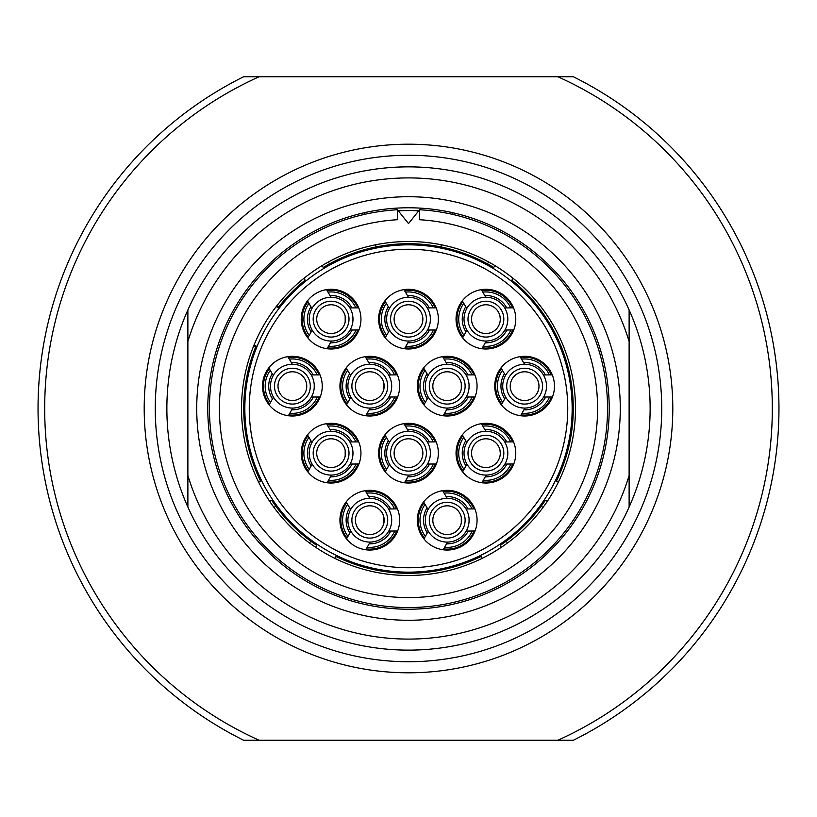 <?xml version="1.0" encoding="UTF-8"?>
<svg xmlns="http://www.w3.org/2000/svg" width="817" height="817" viewBox="0 0 817 817"><rect width="100%" height="100%" fill="white"/><g stroke="black" fill="none" stroke-linecap="round" stroke-linejoin="round"><path stroke-width="1.23" d="M408.5 661.739A253.239 253.239 0 0 1 155.261 408.5A253.239 253.239 0 0 1 408.5 155.261A253.239 253.239 0 0 1 661.739 408.5A253.239 253.239 0 0 1 408.5 661.739M408.5 672.799A264.3 264.3 0 0 1 144.2 408.5A264.3 264.3 0 0 1 408.5 144.2A264.3 264.3 0 0 1 672.799 408.5A264.3 264.3 0 0 1 408.5 672.799M557.858 740.253L259.142 740.253A363.831 363.831 0 0 1 259.142 76.747L557.858 76.747A363.831 363.831 0 0 1 557.858 740.253L573.36 740.253A370.458 370.458 0 0 0 573.36 76.747L557.858 76.747M259.142 76.747L243.64 76.747A370.458 370.458 0 0 0 243.64 740.253L259.142 740.253M187.879 309.949A241.628 241.628 0 0 1 629.121 309.949L629.121 341.486A230.568 230.568 0 0 0 187.879 341.486L187.879 309.949A241.628 241.628 0 0 0 187.879 507.051L187.879 309.949M408.5 650.128A241.628 241.628 0 0 1 187.879 507.051L187.879 475.514A230.568 230.568 0 0 0 629.121 475.514L629.121 309.949A241.628 241.628 0 0 1 629.121 507.051L629.121 475.514L629.121 507.051A241.628 241.628 0 0 1 408.5 650.128M408.5 620.277A211.777 211.777 0 0 1 196.723 408.5A211.777 211.777 0 0 1 408.5 196.723A211.777 211.777 0 0 1 620.277 408.5A211.777 211.777 0 0 1 408.5 620.277M408.5 609.216A200.716 200.716 0 0 1 207.784 408.5A200.716 200.716 0 0 1 408.5 207.784A200.716 200.716 0 0 1 609.216 408.5A200.716 200.716 0 0 1 408.5 609.216M452.73 214.422L452.73 212.726M493.734 267.486L495.01 265.668L493.734 267.486A164.768 164.768 0 0 0 487.504 263.901L488.566 261.961M255.619 347.051L253.679 345.928L255.619 347.051A164.768 164.768 0 0 0 260.592 481.121L258.672 482.234L260.592 481.121M481.121 556.408L482.234 558.328L481.121 556.408A164.768 164.768 0 0 1 335.879 556.408L334.766 558.328L335.879 556.408M545.347 500.28L547.267 501.383L545.347 500.28A164.768 164.768 0 0 1 541.211 506.162L542.988 507.469M501.383 547.267L500.28 545.347L501.383 547.267M511.851 280.17L513.127 278.362L511.851 280.17A164.768 164.768 0 0 1 556.408 481.121L558.328 482.234L556.408 481.121M323.266 267.486L321.99 265.668L323.266 267.486A164.768 164.768 0 0 1 329.496 263.901L328.434 261.961M278.842 306.824L276.902 305.711L278.842 306.824A164.768 164.768 0 0 1 305.149 280.17L303.873 278.362L305.149 280.17M316.72 545.347L315.617 547.267L316.72 545.347A164.768 164.768 0 0 1 310.838 541.211L309.531 542.988M269.733 501.383L271.652 500.28L269.733 501.383M396.439 508.899A28.942 28.942 0 0 0 365.75 491.538M346.694 502.772A28.942 28.942 0 0 0 347 538.025M366.261 548.912A28.942 28.942 0 0 0 396.633 531.009M357.734 441.885A28.942 28.942 0 0 0 327.045 424.523M307.989 435.747A28.942 28.942 0 0 0 308.295 471.011M327.556 481.897A28.942 28.942 0 0 0 357.928 463.995M435.144 441.885A28.942 28.942 0 0 0 404.456 424.523M385.399 435.747A28.942 28.942 0 0 0 385.706 471.011M404.956 481.897A28.942 28.942 0 0 0 435.338 463.995M512.555 441.885A28.942 28.942 0 0 0 481.856 424.523M462.81 435.747A28.942 28.942 0 0 0 463.116 471.011M482.367 481.897A28.942 28.942 0 0 0 512.749 463.995M319.028 374.87A28.942 28.942 0 0 0 288.34 357.509M269.283 368.733A28.942 28.942 0 0 0 269.6 403.996M288.85 414.883A28.942 28.942 0 0 0 319.222 396.98M396.439 374.87A28.942 28.942 0 0 0 365.75 357.509M346.694 368.733A28.942 28.942 0 0 0 347 403.996M366.261 414.883A28.942 28.942 0 0 0 396.633 396.98M357.734 307.856A28.942 28.942 0 0 0 327.045 290.495M307.989 301.718A28.942 28.942 0 0 0 308.295 336.982M327.556 347.868A28.942 28.942 0 0 0 357.928 329.966M435.144 307.856A28.942 28.942 0 0 0 404.456 290.495M385.399 301.718A28.942 28.942 0 0 0 385.706 336.982M404.956 347.868A28.942 28.942 0 0 0 435.338 329.966M473.85 374.87A28.942 28.942 0 0 0 443.161 357.509M424.105 368.733A28.942 28.942 0 0 0 424.411 403.996M443.662 414.883A28.942 28.942 0 0 0 474.044 396.98M473.85 508.899A28.942 28.942 0 0 0 443.161 491.538M424.105 502.772A28.942 28.942 0 0 0 424.411 538.025M443.662 548.912A28.942 28.942 0 0 0 474.044 531.009M551.261 374.87A28.942 28.942 0 0 0 520.562 357.509M501.515 368.733A28.942 28.942 0 0 0 501.822 403.996M521.072 414.883A28.942 28.942 0 0 0 551.455 396.98M512.555 307.856A28.942 28.942 0 0 0 481.856 290.495M462.81 301.718A28.942 28.942 0 0 0 463.116 336.982M482.367 347.868A28.942 28.942 0 0 0 512.749 329.966M398.288 210.817A197.949 197.949 0 0 1 418.712 210.817M364.27 212.726L364.27 214.422M408.5 241.515A166.985 166.985 0 0 0 241.515 408.5A166.985 166.985 0 0 0 408.5 575.485A166.985 166.985 0 0 0 575.485 408.5A166.985 166.985 0 0 0 408.5 241.515M397.44 209.755A199.052 199.052 0 0 0 237.992 511.207A199.052 199.052 0 0 0 579.008 511.207A199.052 199.052 0 0 0 419.56 209.755L419.56 219.722A189.105 189.105 0 0 1 570.389 506.223A189.105 189.105 0 0 1 246.611 506.223A189.105 189.105 0 0 1 397.44 219.722L397.44 209.755L408.5 223.603L419.56 209.755M500.28 545.347A164.768 164.768 0 0 0 541.211 506.162M506.162 541.211L507.469 542.988M487.504 263.901A164.768 164.768 0 0 0 376.075 246.948L375.636 244.783M440.925 246.948L441.364 244.783M376.075 246.948A164.768 164.768 0 0 0 329.496 263.901M271.652 500.28A164.768 164.768 0 0 0 310.838 541.211M275.789 506.162L274.012 507.469M408.5 341.046A21.896 21.896 0 0 0 430.396 319.151A21.896 21.896 0 0 0 408.5 297.255A21.896 21.896 0 0 0 386.604 319.151A21.896 21.896 0 0 0 408.5 341.046M427.495 330.037L436.329 329.956L427.495 330.037A21.896 21.896 0 0 0 428.823 327.311L429.109 326.545M429.139 326.463L429.374 325.748M430.345 320.632L430.345 317.66M429.374 312.543L429.139 311.828M429.109 311.747L428.823 310.981M408.827 341.036L404.476 348.736L408.827 341.036M385.226 337.84L389.566 330.15L385.226 337.84M408.5 337.064A17.913 17.913 0 0 1 390.587 319.151A17.913 17.913 0 0 1 408.5 301.228A17.913 17.913 0 0 1 426.413 319.151A17.913 17.913 0 0 1 408.5 337.064M408.5 333.52A14.379 14.379 0 0 1 394.121 319.151A14.379 14.379 0 0 1 408.5 304.772A14.379 14.379 0 0 1 422.879 319.151A14.379 14.379 0 0 1 408.5 333.52M422.798 320.673L422.593 321.98M422.552 322.184L422.338 323.052M422.154 323.634L421.654 324.952L422.154 323.634M422.644 321.735L422.808 320.581M422.798 317.619L422.644 316.598M422.154 314.657L421.654 313.34L422.154 314.657M422.246 314.933L422.552 316.108M422.593 316.302L422.879 319.151M436.135 307.846L427.301 307.917L436.135 307.846M389.382 308.479L384.889 300.87L389.382 308.479M403.945 289.637L408.429 297.255L403.945 289.637M331.089 341.046A21.896 21.896 0 0 0 352.985 319.151A21.896 21.896 0 0 0 331.089 297.255A21.896 21.896 0 0 0 309.194 319.151A21.896 21.896 0 0 0 331.089 341.046M351.412 327.311L351.698 326.545M351.729 326.463L351.964 325.748M352.934 320.632L352.934 317.66M351.964 312.543L351.729 311.828M351.698 311.747L351.412 310.981M331.416 341.036L327.066 348.736L331.416 341.036M307.815 337.84L312.165 330.15L307.815 337.84M331.089 337.064A17.913 17.913 0 0 1 313.177 319.151A17.913 17.913 0 0 1 331.089 301.228A17.913 17.913 0 0 1 349.002 319.151A17.913 17.913 0 0 1 331.089 337.064M331.089 333.52A14.379 14.379 0 0 1 316.71 319.151A14.379 14.379 0 0 1 331.089 304.772A14.379 14.379 0 0 1 345.468 319.151A14.379 14.379 0 0 1 331.089 333.52M345.183 316.302L345.183 321.98M345.142 322.184L344.927 323.052M344.743 323.634L344.243 324.952L344.743 323.634M345.234 321.735L345.397 320.581M345.417 317.936L345.234 316.598M344.743 314.657L344.243 313.34L344.743 314.657M344.835 314.933L345.142 316.108M358.724 307.846L349.89 307.917L358.724 307.846M350.084 330.037L358.918 329.956L350.084 330.037M311.971 308.479L307.478 300.87L311.971 308.479M326.534 289.637L331.028 297.255L326.534 289.637M485.911 341.046A21.896 21.896 0 0 0 507.806 319.151A21.896 21.896 0 0 0 485.911 297.255A21.896 21.896 0 0 0 464.015 319.151A21.896 21.896 0 0 0 485.911 341.046M506.223 327.311L506.52 326.545M506.55 326.463L506.785 325.748M507.755 320.632L507.755 317.66M506.785 312.543L506.55 311.828M506.52 311.747L506.223 310.981M486.238 341.036L481.887 348.736L486.238 341.036M462.626 337.84L466.977 330.15L462.626 337.84M485.911 337.064A17.913 17.913 0 0 1 467.998 319.151A17.913 17.913 0 0 1 485.911 301.228A17.913 17.913 0 0 1 503.823 319.151A17.913 17.913 0 0 1 485.911 337.064M485.911 333.52A14.379 14.379 0 0 1 471.532 319.151A14.379 14.379 0 0 1 485.911 304.772A14.379 14.379 0 0 1 500.29 319.151A14.379 14.379 0 0 1 485.911 333.52M500.208 320.673L500.004 321.98M499.963 322.184L499.749 323.052M499.565 323.634L499.064 324.952L499.565 323.634M500.055 321.735L500.218 320.581M500.208 317.619L500.055 316.598M499.565 314.657L499.064 313.34L499.565 314.657M499.657 314.933L499.963 316.108M500.004 316.302L500.29 319.151M513.546 307.846L504.712 307.917L513.546 307.846M504.906 330.037L513.74 329.956L504.906 330.037M466.793 308.479L462.299 300.87L466.793 308.479M481.356 289.637L485.839 297.255L481.356 289.637M292.384 408.061A21.896 21.896 0 0 0 314.279 386.165A21.896 21.896 0 0 0 292.384 364.27A21.896 21.896 0 0 0 270.488 386.165A21.896 21.896 0 0 0 292.384 408.061M312.707 394.325L312.993 393.559M313.023 393.477L313.258 392.763M314.228 387.646L314.228 384.674M313.258 379.558L313.023 378.843M312.993 378.761L312.707 377.995M292.711 408.051L288.36 415.751L292.711 408.051M269.11 404.854L273.46 397.164L269.11 404.854M292.384 404.078A17.913 17.913 0 0 1 274.471 386.165A17.913 17.913 0 0 1 292.384 368.242A17.913 17.913 0 0 1 310.297 386.165A17.913 17.913 0 0 1 292.384 404.078M292.384 400.534A14.379 14.379 0 0 1 278.005 386.165A14.379 14.379 0 0 1 292.384 371.786A14.379 14.379 0 0 1 306.763 386.165A14.379 14.379 0 0 1 292.384 400.534M306.681 387.687L306.477 388.994M306.436 389.198L306.222 390.066M306.038 390.649L305.538 391.966L306.038 390.649M306.528 388.749L306.692 387.595M306.681 384.633L306.528 383.612M306.222 382.254L306.436 383.122M306.038 381.672L305.538 380.354L306.038 381.672M306.477 383.316L306.763 386.165M320.019 374.86L311.185 374.932L320.019 374.86M311.379 397.052L320.213 396.97L311.379 397.052M273.266 375.493L268.773 367.885L273.266 375.493M287.829 356.651L292.323 364.27L287.829 356.651M369.795 408.061A21.896 21.896 0 0 0 391.69 386.165A21.896 21.896 0 0 0 369.795 364.27A21.896 21.896 0 0 0 347.899 386.165A21.896 21.896 0 0 0 369.795 408.061M390.118 394.325L390.403 393.559M390.434 393.477L390.669 392.763M391.639 387.646L391.639 384.674M390.669 379.558L390.434 378.843M390.403 378.761L390.118 377.995M370.121 408.051L365.771 415.751L370.121 408.051M346.52 404.854L350.871 397.164L346.52 404.854M369.795 404.078A17.913 17.913 0 0 1 351.882 386.165A17.913 17.913 0 0 1 369.795 368.242A17.913 17.913 0 0 1 387.707 386.165A17.913 17.913 0 0 1 369.795 404.078M369.795 400.534A14.379 14.379 0 0 1 355.415 386.165A14.379 14.379 0 0 1 369.795 371.786A14.379 14.379 0 0 1 384.174 386.165A14.379 14.379 0 0 1 369.795 400.534M383.888 383.316L383.888 388.994M383.847 389.198L383.633 390.066M383.449 390.649L382.948 391.966L383.449 390.649M383.939 388.749L384.102 387.595M384.123 384.95L383.939 383.612M383.633 382.254L383.847 383.122M383.449 381.672L382.948 380.354L383.449 381.672M397.43 374.86L388.596 374.932L397.43 374.86M388.79 397.052L397.624 396.97L388.79 397.052M350.677 375.493L346.183 367.885L350.677 375.493M365.24 356.651L369.733 364.27L365.24 356.651M447.205 408.061A21.896 21.896 0 0 0 469.101 386.165A21.896 21.896 0 0 0 447.205 364.27A21.896 21.896 0 0 0 425.31 386.165A21.896 21.896 0 0 0 447.205 408.061M467.518 394.325L467.814 393.559M467.845 393.477L468.08 392.763M469.05 387.646L469.05 384.674M468.08 379.558L467.845 378.843M467.814 378.761L467.518 377.995M447.532 408.051L443.182 415.751L447.532 408.051M423.921 404.854L428.271 397.164L423.921 404.854M447.205 404.078A17.913 17.913 0 0 1 429.293 386.165A17.913 17.913 0 0 1 447.205 368.242A17.913 17.913 0 0 1 465.118 386.165A17.913 17.913 0 0 1 447.205 404.078M447.205 400.534A14.379 14.379 0 0 1 432.826 386.165A14.379 14.379 0 0 1 447.205 371.786A14.379 14.379 0 0 1 461.585 386.165A14.379 14.379 0 0 1 447.205 400.534M461.299 383.316L461.299 388.994M461.258 389.198L461.043 390.066M460.859 390.649L460.359 391.966L460.859 390.649M461.35 388.749L461.513 387.595M461.534 384.95L461.35 383.612M461.043 382.254L461.258 383.122M460.859 381.672L460.359 380.354L460.859 381.672M474.84 374.86L466.007 374.932L474.84 374.86M466.201 397.052L475.034 396.97L466.201 397.052M428.088 375.493L423.594 367.885L428.088 375.493M442.651 356.651L447.134 364.27L442.651 356.651M524.616 408.061A21.896 21.896 0 0 0 546.512 386.165A21.896 21.896 0 0 0 524.616 364.27A21.896 21.896 0 0 0 502.721 386.165A21.896 21.896 0 0 0 524.616 408.061M544.929 394.325L545.225 393.559M545.256 393.477L545.49 392.763M546.461 387.646L546.461 384.674M545.49 379.558L545.256 378.843M545.225 378.761L544.929 377.995M524.933 408.051L520.592 415.751L524.933 408.051M501.332 404.854L505.682 397.164L501.332 404.854M524.616 404.078A17.913 17.913 0 0 1 506.703 386.165A17.913 17.913 0 0 1 524.616 368.242A17.913 17.913 0 0 1 542.529 386.165A17.913 17.913 0 0 1 524.616 404.078M524.616 400.534A14.379 14.379 0 0 1 510.237 386.165A14.379 14.379 0 0 1 524.616 371.786A14.379 14.379 0 0 1 538.995 386.165A14.379 14.379 0 0 1 524.616 400.534M538.914 387.687L538.709 388.994M538.669 389.198L538.454 390.066M538.27 390.649L537.77 391.966L538.27 390.649M538.76 388.749L538.924 387.595M538.914 384.633L538.76 383.612M538.454 382.254L538.669 383.122M538.27 381.672L537.77 380.354L538.27 381.672M538.709 383.316L538.995 386.165M552.251 374.86L543.417 374.932L552.251 374.86M543.611 397.052L552.445 396.97L543.611 397.052M505.498 375.493L501.005 367.885L505.498 375.493M520.061 356.651L524.545 364.27L520.061 356.651M485.911 475.075A21.896 21.896 0 0 0 507.806 453.18A21.896 21.896 0 0 0 485.911 431.284A21.896 21.896 0 0 0 464.015 453.18A21.896 21.896 0 0 0 485.911 475.075M506.223 461.339L506.52 460.574M506.55 460.492L506.785 459.777M507.755 454.66L507.755 451.689M506.785 446.572L506.55 445.857M506.52 445.776L506.223 445.02M486.238 475.075L481.887 482.765L486.238 475.075M462.626 471.879L466.977 464.179L462.626 471.879M485.911 471.092A17.913 17.913 0 0 1 467.998 453.18A17.913 17.913 0 0 1 485.911 435.257A17.913 17.913 0 0 1 503.823 453.18A17.913 17.913 0 0 1 485.911 471.092M485.911 467.549A14.379 14.379 0 0 1 471.532 453.18A14.379 14.379 0 0 1 485.911 438.8A14.379 14.379 0 0 1 500.29 453.18A14.379 14.379 0 0 1 485.911 467.549M500.208 454.712L500.004 456.009M499.963 456.213L499.647 457.408M499.565 457.663L499.064 458.98L499.565 457.663M500.055 455.763L500.218 454.609M500.208 451.648L500.055 450.627M499.749 449.268L499.963 450.136M499.565 448.686L499.064 447.369L499.565 448.686M500.004 450.33L500.29 453.18M513.546 441.874L504.712 441.946L513.546 441.874M504.906 464.066L513.74 463.985L504.906 464.066M466.793 442.508L462.299 434.899L466.793 442.508M481.356 423.666L485.839 431.284L481.356 423.666M408.5 475.075A21.896 21.896 0 0 0 430.396 453.18A21.896 21.896 0 0 0 408.5 431.284A21.896 21.896 0 0 0 386.604 453.18A21.896 21.896 0 0 0 408.5 475.075M427.495 464.066L436.329 463.985L427.495 464.066A21.896 21.896 0 0 0 428.823 461.339L429.109 460.574M429.139 460.492L429.374 459.777M430.345 454.66L430.345 451.689M429.374 446.572L429.139 445.857M429.109 445.776L428.823 445.02M408.827 475.075L404.476 482.765L408.827 475.075M385.226 471.879L389.566 464.179L385.226 471.879M408.5 471.092A17.913 17.913 0 0 1 390.587 453.18A17.913 17.913 0 0 1 408.5 435.257A17.913 17.913 0 0 1 426.413 453.18A17.913 17.913 0 0 1 408.5 471.092M408.5 467.549A14.379 14.379 0 0 1 394.121 453.18A14.379 14.379 0 0 1 408.5 438.8A14.379 14.379 0 0 1 422.879 453.18A14.379 14.379 0 0 1 408.5 467.549M422.798 454.712L422.593 456.009M422.552 456.213L422.236 457.408M422.154 457.663L421.654 458.98L422.154 457.663M422.644 455.763L422.808 454.609M422.798 451.648L422.644 450.627M422.338 449.268L422.552 450.136M422.154 448.686L421.654 447.369L422.154 448.686M422.593 450.33L422.879 453.18M436.135 441.874L427.301 441.946L436.135 441.874M389.382 442.508L384.889 434.899L389.382 442.508M403.945 423.666L408.429 431.284L403.945 423.666M331.089 475.075A21.896 21.896 0 0 0 352.985 453.18A21.896 21.896 0 0 0 331.089 431.284A21.896 21.896 0 0 0 309.194 453.18A21.896 21.896 0 0 0 331.089 475.075M351.412 461.339L351.698 460.574M351.729 460.492L351.964 459.777M352.934 454.66L352.934 451.689M351.964 446.572L351.729 445.857M351.698 445.776L351.412 445.02M331.416 475.075L327.066 482.765L331.416 475.075M307.815 471.879L312.165 464.179L307.815 471.879M331.089 471.092A17.913 17.913 0 0 1 313.177 453.18A17.913 17.913 0 0 1 331.089 435.257A17.913 17.913 0 0 1 349.002 453.18A17.913 17.913 0 0 1 331.089 471.092M331.089 467.549A14.379 14.379 0 0 1 316.71 453.18A14.379 14.379 0 0 1 331.089 438.8A14.379 14.379 0 0 1 345.468 453.18A14.379 14.379 0 0 1 331.089 467.549M345.183 450.33L345.183 456.009M345.142 456.213L344.835 457.408M344.743 457.663L344.243 458.98L344.743 457.663M345.234 455.763L345.397 454.609M345.417 451.964L345.234 450.627M344.927 449.268L345.142 450.136M344.743 448.686L344.243 447.369L344.743 448.686M358.724 441.874L349.89 441.946L358.724 441.874M350.084 464.066L358.918 463.985L350.084 464.066M311.971 442.508L307.478 434.899L311.971 442.508M326.534 423.666L331.028 431.284L326.534 423.666M369.795 542.09A21.896 21.896 0 0 0 391.69 520.194A21.896 21.896 0 0 0 369.795 498.299A21.896 21.896 0 0 0 347.899 520.194A21.896 21.896 0 0 0 369.795 542.09M388.79 531.081L397.624 530.999L388.79 531.081A21.896 21.896 0 0 0 390.118 528.354L390.403 527.588M390.434 527.506L390.669 526.791M391.639 521.675L391.639 518.703M390.669 513.587L390.434 512.872M390.403 512.79L390.118 512.034M370.121 542.09L365.771 549.78L370.121 542.09M346.52 538.893L350.871 531.193L346.52 538.893M369.795 538.107A17.913 17.913 0 0 1 351.882 520.194A17.913 17.913 0 0 1 369.795 502.281A17.913 17.913 0 0 1 387.707 520.194A17.913 17.913 0 0 1 369.795 538.107M369.795 534.563A14.379 14.379 0 0 1 355.415 520.194A14.379 14.379 0 0 1 369.795 505.815A14.379 14.379 0 0 1 384.174 520.194A14.379 14.379 0 0 1 369.795 534.563M383.888 517.345L383.888 523.023M383.847 523.227L383.633 524.095M383.449 524.677L382.948 525.995L383.449 524.677M383.939 522.778L384.102 521.624M384.123 518.979L383.939 517.641M383.633 516.283L383.847 517.151M383.449 515.701L382.948 514.383L383.449 515.701M397.43 508.889L388.596 508.96L397.43 508.889M350.677 509.522L346.183 501.914L350.677 509.522M365.24 490.68L369.733 498.299L365.24 490.68M447.205 542.09A21.896 21.896 0 0 0 469.101 520.194A21.896 21.896 0 0 0 447.205 498.299A21.896 21.896 0 0 0 425.31 520.194A21.896 21.896 0 0 0 447.205 542.09M467.518 528.354L467.814 527.588M467.845 527.506L468.08 526.791M469.05 521.675L469.05 518.703M468.08 513.587L467.845 512.872M467.814 512.79L467.518 512.034M447.532 542.09L443.182 549.78L447.532 542.09M423.921 538.893L428.271 531.193L423.921 538.893M447.205 538.107A17.913 17.913 0 0 1 429.293 520.194A17.913 17.913 0 0 1 447.205 502.281A17.913 17.913 0 0 1 465.118 520.194A17.913 17.913 0 0 1 447.205 538.107M447.205 534.563A14.379 14.379 0 0 1 432.826 520.194A14.379 14.379 0 0 1 447.205 505.815A14.379 14.379 0 0 1 461.585 520.194A14.379 14.379 0 0 1 447.205 534.563M461.299 517.345L461.299 523.023M461.258 523.227L461.043 524.095M460.859 524.677L460.359 525.995L460.859 524.677M461.35 522.778L461.513 521.624M461.534 518.979L461.35 517.641M461.043 516.283L461.258 517.151M460.859 515.701L460.359 514.383L460.859 515.701M474.84 508.889L466.007 508.96L474.84 508.889M466.201 531.081L475.034 530.999L466.201 531.081M428.088 509.522L423.594 501.914L428.088 509.522M442.651 490.68L447.134 498.299L442.651 490.68M408.5 244.834A163.666 163.666 0 0 0 244.834 408.5A163.666 163.666 0 0 0 408.5 572.166A163.666 163.666 0 0 0 572.166 408.5A163.666 163.666 0 0 0 408.5 244.834M308.652 539.567L309.316 538.689M277.433 508.348L278.311 507.684M256.998 346.571L254.107 344.897M276.217 306.589L279.118 308.264M332.417 263.595L331.906 262.614M373.635 248.593L373.4 247.51M443.365 248.593L443.6 247.51M484.583 263.595L485.094 262.614M539.567 508.348L538.689 507.684M508.348 539.567L507.684 538.689M408.5 567.744A159.244 159.244 0 0 0 567.744 408.5A159.244 159.244 0 0 0 408.5 249.256A159.244 159.244 0 0 0 249.256 408.5A159.244 159.244 0 0 0 408.5 567.744M369.795 550.045A29.861 29.861 0 0 0 399.656 520.194A29.861 29.861 0 0 0 369.795 490.333A29.861 29.861 0 0 0 339.933 520.194A29.861 29.861 0 0 0 369.795 550.045M331.089 483.031A29.861 29.861 0 0 0 360.951 453.18A29.861 29.861 0 0 0 331.089 423.318A29.861 29.861 0 0 0 301.228 453.18A29.861 29.861 0 0 0 331.089 483.031M408.5 483.031A29.861 29.861 0 0 0 438.361 453.18A29.861 29.861 0 0 0 408.5 423.318A29.861 29.861 0 0 0 378.639 453.18A29.861 29.861 0 0 0 408.5 483.031M485.911 483.031A29.861 29.861 0 0 0 515.772 453.18A29.861 29.861 0 0 0 485.911 423.318A29.861 29.861 0 0 0 456.049 453.18A29.861 29.861 0 0 0 485.911 483.031M292.384 416.016A29.861 29.861 0 0 0 322.245 386.165A29.861 29.861 0 0 0 292.384 356.304A29.861 29.861 0 0 0 262.523 386.165A29.861 29.861 0 0 0 292.384 416.016M369.795 416.016A29.861 29.861 0 0 0 399.656 386.165A29.861 29.861 0 0 0 369.795 356.304A29.861 29.861 0 0 0 339.933 386.165A29.861 29.861 0 0 0 369.795 416.016M331.089 349.002A29.861 29.861 0 0 0 360.951 319.151A29.861 29.861 0 0 0 331.089 289.289A29.861 29.861 0 0 0 301.228 319.151A29.861 29.861 0 0 0 331.089 349.002M408.5 349.002A29.861 29.861 0 0 0 438.361 319.151A29.861 29.861 0 0 0 408.5 289.289A29.861 29.861 0 0 0 378.639 319.151A29.861 29.861 0 0 0 408.5 349.002M447.205 416.016A29.861 29.861 0 0 0 477.067 386.165A29.861 29.861 0 0 0 447.205 356.304A29.861 29.861 0 0 0 417.344 386.165A29.861 29.861 0 0 0 447.205 416.016M447.205 550.045A29.861 29.861 0 0 0 477.067 520.194A29.861 29.861 0 0 0 447.205 490.333A29.861 29.861 0 0 0 417.344 520.194A29.861 29.861 0 0 0 447.205 550.045M524.616 416.016A29.861 29.861 0 0 0 554.477 386.165A29.861 29.861 0 0 0 524.616 356.304A29.861 29.861 0 0 0 494.755 386.165A29.861 29.861 0 0 0 524.616 416.016M485.911 349.002A29.861 29.861 0 0 0 515.772 319.151A29.861 29.861 0 0 0 485.911 289.289A29.861 29.861 0 0 0 456.049 319.151A29.861 29.861 0 0 0 485.911 349.002M433.449 329.986A27.206 27.206 0 0 1 405.886 346.224M386.635 335.338A27.206 27.206 0 0 1 386.359 303.352M405.406 292.118A27.206 27.206 0 0 1 433.255 307.866M429.323 307.907A23.662 23.662 0 0 0 407.407 295.509M388.351 306.732A23.662 23.662 0 0 0 388.575 331.916M407.826 342.803A23.662 23.662 0 0 0 429.517 330.017M356.038 329.986A27.206 27.206 0 0 1 328.485 346.224M309.224 335.338A27.206 27.206 0 0 1 308.949 303.352M327.995 292.118A27.206 27.206 0 0 1 355.844 307.866M351.913 307.907A23.662 23.662 0 0 0 329.997 295.509M310.94 306.732A23.662 23.662 0 0 0 311.165 331.916M330.415 342.803A23.662 23.662 0 0 0 352.107 330.017M510.86 329.986A27.206 27.206 0 0 1 483.296 346.224M464.046 335.338A27.206 27.206 0 0 1 463.76 303.352M482.816 292.118A27.206 27.206 0 0 1 510.666 307.866M506.734 307.907A23.662 23.662 0 0 0 484.818 295.509M465.761 306.732A23.662 23.662 0 0 0 465.986 331.916M485.237 342.803A23.662 23.662 0 0 0 506.928 330.017M317.333 397.001A27.206 27.206 0 0 1 289.78 413.239M270.519 402.352A27.206 27.206 0 0 1 270.243 370.367M289.289 359.133A27.206 27.206 0 0 1 317.139 374.88M313.207 374.921A23.662 23.662 0 0 0 291.291 362.523M272.235 373.747A23.662 23.662 0 0 0 272.459 398.931M291.71 409.817A23.662 23.662 0 0 0 313.401 397.031M394.744 397.001A27.206 27.206 0 0 1 367.18 413.239M347.93 402.352A27.206 27.206 0 0 1 347.654 370.367M366.7 359.133A27.206 27.206 0 0 1 394.55 374.88M390.618 374.921A23.662 23.662 0 0 0 368.702 362.523M349.645 373.747A23.662 23.662 0 0 0 349.87 398.931M369.121 409.817A23.662 23.662 0 0 0 390.812 397.031M472.155 397.001A27.206 27.206 0 0 1 444.591 413.239M425.34 402.352A27.206 27.206 0 0 1 425.054 370.367M444.111 359.133A27.206 27.206 0 0 1 471.96 374.88M468.029 374.921A23.662 23.662 0 0 0 446.113 362.523M427.056 373.747A23.662 23.662 0 0 0 427.281 398.931M446.531 409.817A23.662 23.662 0 0 0 468.223 397.031M549.565 397.001A27.206 27.206 0 0 1 522.002 413.239M502.751 402.352A27.206 27.206 0 0 1 502.465 370.367M521.522 359.133A27.206 27.206 0 0 1 549.371 374.88M545.439 374.921A23.662 23.662 0 0 0 523.523 362.523M504.467 373.747A23.662 23.662 0 0 0 504.692 398.931M523.942 409.817A23.662 23.662 0 0 0 545.633 397.031M510.86 464.015A27.206 27.206 0 0 1 483.296 480.253M464.046 469.367A27.206 27.206 0 0 1 463.76 437.381M482.816 426.147A27.206 27.206 0 0 1 510.666 441.895M506.734 441.936A23.662 23.662 0 0 0 484.818 429.538M465.761 440.761A23.662 23.662 0 0 0 465.986 465.945M485.237 476.832A23.662 23.662 0 0 0 506.928 464.046M433.449 464.015A27.206 27.206 0 0 1 405.886 480.253M386.635 469.367A27.206 27.206 0 0 1 386.359 437.381M405.406 426.147A27.206 27.206 0 0 1 433.255 441.895M429.323 441.936A23.662 23.662 0 0 0 407.407 429.538M388.351 440.761A23.662 23.662 0 0 0 388.575 465.945M407.826 476.832A23.662 23.662 0 0 0 429.517 464.046M356.038 464.015A27.206 27.206 0 0 1 328.485 480.253M309.224 469.367A27.206 27.206 0 0 1 308.949 437.381M327.995 426.147A27.206 27.206 0 0 1 355.844 441.895M351.913 441.936A23.662 23.662 0 0 0 329.997 429.538M310.94 440.761A23.662 23.662 0 0 0 311.165 465.945M330.415 476.832A23.662 23.662 0 0 0 352.107 464.046M394.744 531.03A27.206 27.206 0 0 1 367.18 547.267M347.93 536.381A27.206 27.206 0 0 1 347.654 504.395M366.7 493.162A27.206 27.206 0 0 1 394.55 508.909M390.618 508.95A23.662 23.662 0 0 0 368.702 496.552M349.645 507.776A23.662 23.662 0 0 0 349.87 532.96M369.121 543.846A23.662 23.662 0 0 0 390.812 531.06M472.155 531.03A27.206 27.206 0 0 1 444.591 547.267M425.34 536.381A27.206 27.206 0 0 1 425.054 504.395M444.111 493.162A27.206 27.206 0 0 1 471.96 508.909M468.029 508.95A23.662 23.662 0 0 0 446.113 496.552M427.056 507.776A23.662 23.662 0 0 0 427.281 532.96M446.531 543.846A23.662 23.662 0 0 0 468.223 531.06"/></g></svg>
